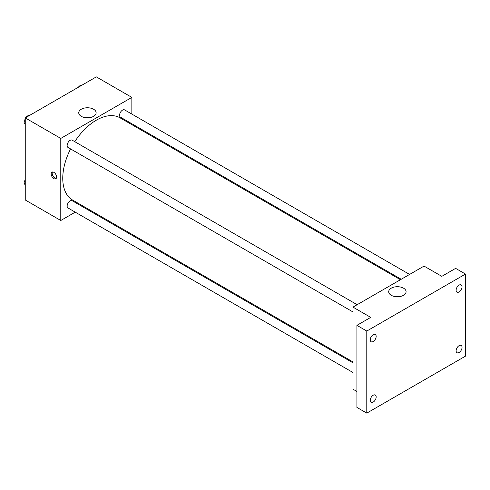 <?xml version="1.0" encoding="UTF-8"?>
<svg xmlns="http://www.w3.org/2000/svg" width="490" height="490" viewBox="0 0 490 490"><rect width="100%" height="100%" fill="white"/><g stroke="black" fill="none" stroke-linecap="round" stroke-linejoin="round"><path stroke-width="0.73" d="M75.233 212.152L60.785 220.494L25.247 199.975L25.247 117.912L96.322 76.875L131.853 97.394L131.853 114.078M84.39 206.866L83.606 207.319M70.585 148.923A47.463 27.403 120 0 0 62.757 178.323A47.463 27.403 120 0 0 72.587 200.049L352.971 361.926M400.434 279.716L120.05 117.839A47.463 27.403 120 0 0 74.774 141.671M131.853 123.749L131.853 124.656M60.785 220.494L60.785 138.425L131.853 97.394M409.591 274.431L124.632 109.907A4.189 2.419 120 0 0 121.404 111.028A4.189 2.419 120 0 0 119.572 115.242A4.189 2.419 120 0 0 120.442 117.159L401.218 279.263M352.971 362.833L72.195 200.729A4.189 2.419 120 0 0 68.968 201.849A4.189 2.419 120 0 0 67.142 206.063A4.189 2.419 120 0 0 68.006 207.981L352.971 372.504M352.971 311.952L68.006 147.435A4.189 2.419 -60 0 1 68.006 142.596A4.189 2.419 -60 0 1 72.195 140.183L357.155 304.7M60.785 138.425L25.247 117.912M81.285 116.332A8.691 5.016 180 0 1 78.743 112.78A8.691 5.016 180 0 1 87.434 107.763A8.691 5.016 180 0 1 96.126 112.78A8.691 5.016 180 0 1 90.76 117.416A8.691 5.016 180 0 1 81.285 116.332M56.589 177.037A3.84 2.217 60 0 1 55.793 178.795A3.84 2.217 60 0 1 51.952 176.578A3.84 2.217 60 0 1 51.952 172.149A3.84 2.217 60 0 1 54.911 173.178A3.84 2.217 60 0 1 56.589 177.037M56.221 178.397A3.84 2.217 60 0 1 52.951 176.008A3.84 2.217 60 0 1 52.516 171.972M85.327 117.649A8.691 5.016 180 0 1 89.541 117.649M356.916 391.467L352.971 389.189L352.971 307.12L424.04 266.088L441.809 276.342L455.627 268.367L465.5 274.063L465.5 356.132L366.79 413.125L356.916 407.423L356.916 325.354L370.734 317.379L352.971 307.12M366.79 413.125L366.79 331.056L356.916 325.354M366.79 331.056L465.5 274.063M391.24 295.28A8.691 5.016 180 0 1 388.699 291.734A8.691 5.016 180 0 1 397.39 286.711A8.691 5.016 180 0 1 406.081 291.734A8.691 5.016 180 0 1 400.716 296.37A8.691 5.016 180 0 1 391.24 295.28M395.283 296.603A8.691 5.016 180 0 1 399.497 296.603M459.081 291.948A4.189 2.419 -60 0 1 456.992 292.156A4.189 2.419 -60 0 1 456.349 288.8A4.189 2.419 -60 0 1 459.081 285.107A4.189 2.419 -60 0 1 461.176 284.904A4.189 2.419 -60 0 1 461.819 288.261A4.189 2.419 -60 0 1 459.081 291.948M373.202 341.53A4.189 2.419 -60 0 1 371.114 341.738A4.189 2.419 -60 0 1 370.471 338.382A4.189 2.419 -60 0 1 373.202 334.688A4.189 2.419 -60 0 1 375.297 334.486A4.189 2.419 -60 0 1 375.94 337.843A4.189 2.419 -60 0 1 373.202 341.53M373.202 402.076A4.189 2.419 -60 0 1 371.114 402.284A4.189 2.419 -60 0 1 370.471 398.927A4.189 2.419 -60 0 1 373.202 395.24A4.189 2.419 -60 0 1 375.297 395.032A4.189 2.419 -60 0 1 375.94 398.388A4.189 2.419 -60 0 1 373.202 402.076M459.081 352.494A4.189 2.419 -60 0 1 456.992 352.702A4.189 2.419 -60 0 1 456.349 349.346A4.189 2.419 -60 0 1 459.081 345.658A4.189 2.419 -60 0 1 461.176 345.45A4.189 2.419 -60 0 1 461.819 348.807A4.189 2.419 -60 0 1 459.081 352.494M25.247 124.466L24.5 123.4L25.247 121.477M27.03 116.883L32.254 113.864M25.247 123.835L24.5 123.4M25.247 118.703A4.189 2.419 120 0 0 24.696 121.012A4.189 2.419 120 0 0 24.947 122.249M29.29 115.505A4.189 2.419 120 0 0 25.933 117.514M79.466 86.608L84.69 83.594M81.726 85.236A4.189 2.419 120 0 0 78.369 87.238M25.247 185.012L24.5 183.952L25.247 182.029M25.247 184.381L24.5 183.952M25.247 179.248A4.189 2.419 120 0 0 24.696 181.557A4.189 2.419 120 0 0 24.947 182.794"/></g></svg>
